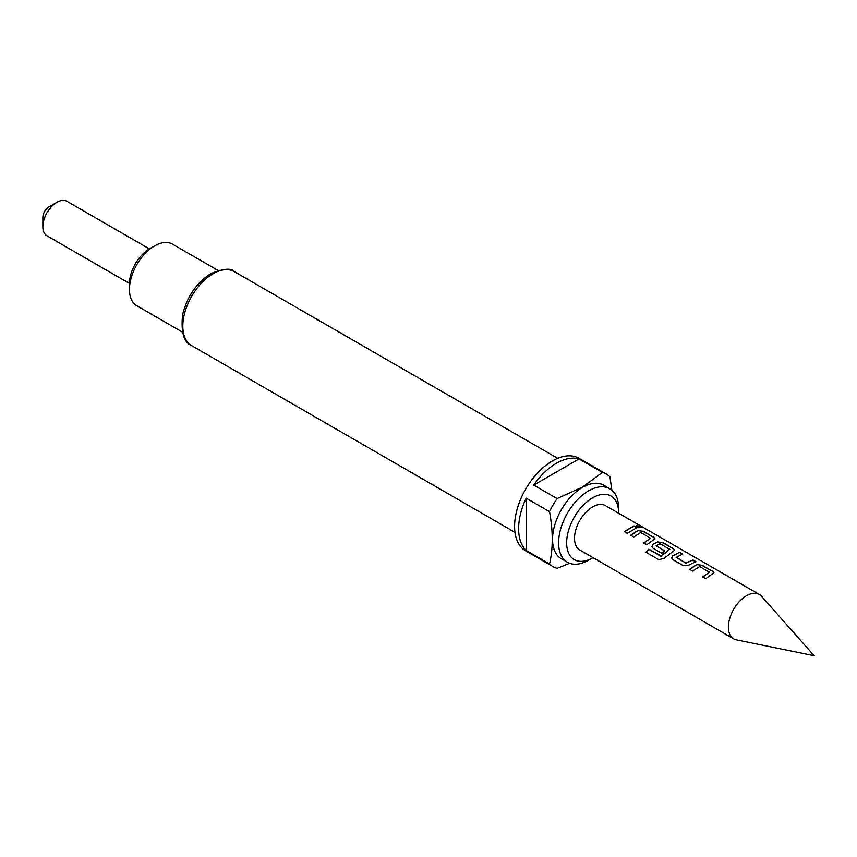 <?xml version="1.0" encoding="UTF-8"?>
<svg xmlns="http://www.w3.org/2000/svg" width="857" height="857" viewBox="0 0 857 857"><rect width="100%" height="100%" fill="white"/><g stroke="black" fill="none" stroke-linecap="round" stroke-linejoin="round"><path stroke-width="1.29" d="M640.425 526.498C641.743 527.719 640.629 527.719 637.072 526.477L636.344 525.523L641.218 527.28M636.333 525.673L641.09 527.387M761.519 596.268A25.635 14.794 120 0 0 759.323 594.469A25.635 14.794 120 0 0 739.57 601.335A25.635 14.794 120 0 0 728.386 627.131A25.635 14.794 120 0 0 733.688 638.861A25.635 14.794 120 0 0 736.356 639.858L814.15 655.712L761.519 596.268M149.386 248.894L66.91 201.288A19.936 11.505 120 0 0 56.948 202.273A19.936 11.505 120 0 0 42.85 226.687A19.936 11.505 120 0 0 46.974 235.814L129.45 283.431M42.85 226.687L42.85 217.389A8.549 4.928 -60 0 1 48.892 206.923L56.948 202.273M592.626 497.821A36.744 21.211 120 0 0 566.648 542.824A36.744 21.211 120 0 0 592.626 557.821L588.598 560.146A42.432 24.499 -60 0 1 567.388 562.246A42.432 24.499 -60 0 1 560.874 528.244A42.432 24.499 -60 0 1 588.598 490.847A42.432 24.499 -60 0 1 609.82 488.747A42.432 24.499 -60 0 1 618.604 508.169L618.604 512.818A36.744 21.211 120 0 0 592.626 497.821M567.388 562.246L561.346 558.753A42.432 24.499 -60 0 1 554.833 524.752A42.432 24.499 -60 0 1 582.556 487.354A42.432 24.499 -60 0 1 603.778 485.255L609.82 488.747M557.082 498.581L582.481 487.087L602.396 472.421L579.032 458.934A53.402 30.831 120 0 0 556.375 463.294A53.402 30.831 120 0 0 533.718 485.094L557.082 498.581A53.402 30.831 -60 0 0 549.53 511.661L526.166 498.174A53.402 30.831 120 0 0 526.166 550.494L549.53 563.981C553.129 548.705 553.129 531.265 549.53 511.661M569.637 563.295L557.082 568.341A53.402 30.831 -60 0 1 553.033 566.627A53.402 30.831 -60 0 1 549.53 563.981M553.033 566.627L525.652 550.815A53.402 30.831 -60 0 1 517.467 508.019A53.402 30.831 -60 0 1 552.347 460.97A53.402 30.831 -60 0 1 579.053 458.324L606.435 474.135A53.402 30.831 -60 0 1 609.948 476.781L611.855 490.172M129.45 289.473L129.45 283.656A28.485 16.444 -60 0 1 149.579 248.776L154.614 245.873A35.598 20.557 120 0 0 129.45 289.473A35.598 20.557 120 0 0 136.82 305.767L182.391 332.077M696.591 564.602L702.172 565.266L712.745 571.373L713.945 572.83L705.782 578.646L702.761 576.9L709.371 572.187L699.612 566.552L692.585 571.03L689.564 569.284L696.591 564.602L702.172 565.266M702.815 577.093L709.371 572.187M672.756 559.578L671.599 557.971L672.724 555.7L679.719 552.304L682.74 554.04L676.141 557.425L685.911 563.06L692.906 559.91L695.927 561.656L688.932 565.063L683.329 565.684L672.756 559.578M676.141 557.168L685.911 563.06M660.779 556.064L669.778 549.326L660.008 543.692L656.183 545.898L664.764 550.847L661.775 553.236L653.12 548.244L651.963 546.637L653.088 544.366L657.319 541.924L662.9 542.588L673.473 548.694L674.673 550.162L664.143 558.314L658.819 559.675L646.135 552.347L648.824 549.155L661.165 555.979M661.24 556.15L669.778 549.326M656.183 545.641L664.786 551.072M637.683 530.59L643.264 531.254L653.837 537.36L655.037 538.828L646.874 544.634L643.853 542.888L650.474 538.185L640.704 532.54L633.687 537.018L630.666 535.271L637.683 530.59L643.264 531.254M643.907 543.081L650.474 538.185M634.009 525.909L637.03 527.655L627.238 533.3L624.217 531.554L634.009 525.909L636.976 527.901M733.688 638.861L579.814 550.023A25.635 14.794 -60 0 1 574.501 538.282A25.635 14.794 -60 0 1 585.695 512.486A25.635 14.794 -60 0 1 605.438 505.619L759.323 594.469M217.989 270.416L172.418 244.106A35.598 20.557 120 0 0 154.614 245.873L149.579 248.776M602.396 472.421A53.402 30.831 -60 0 1 606.435 474.135M588.598 560.146L592.626 557.821A36.744 21.211 120 0 0 592.969 557.618M579.032 458.934L533.718 485.094M526.166 498.174L526.166 550.494M624.271 531.747L633.955 526.166M630.72 535.464L637.662 530.837M643.211 531.511L653.837 537.36M653.784 537.618L654.994 538.957M646.242 552.486L648.824 549.155M648.899 549.326L660.854 556.225M651.995 546.734L653.109 544.581L657.298 542.17L662.847 542.845L673.473 548.694M673.42 548.951L674.63 550.29M671.631 558.068L672.724 555.7M685.932 563.285L692.906 559.91M692.852 560.167L695.873 561.913M672.745 555.925L679.719 552.304M679.665 552.551L682.686 554.297M689.617 569.476L696.57 564.849M702.119 565.524L712.745 571.373M712.692 571.619L713.902 572.958M213.018 273.779A42.721 24.66 120 0 0 185.112 311.423A42.721 24.66 120 0 0 191.657 345.65C183.88 342.639 180.848 332.355 182.584 314.798C187.126 296.501 196.564 282.746 210.886 273.565C223.581 268.509 231.411 267.866 234.379 271.658A42.721 24.66 120 0 0 213.018 273.779M514.971 532.315L191.657 345.65M557.693 458.324L234.379 271.658"/></g></svg>
